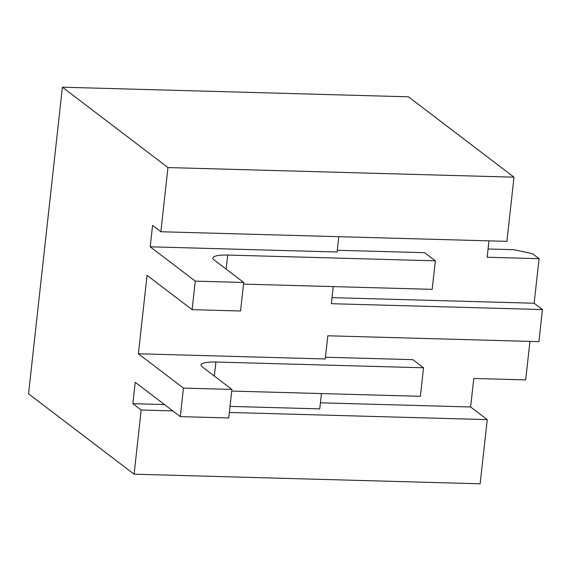 <?xml version="1.0" encoding="UTF-8"?>
<svg xmlns="http://www.w3.org/2000/svg" width="571" height="571" viewBox="0 0 571 571"><rect width="100%" height="100%" fill="white"/><g stroke="black" fill="none" stroke-linecap="round" stroke-linejoin="round"><path stroke-width="0.86" d="M325.449 357.232L412.862 359.659L423.532 367.788L215.902 362.021A22.076 4.911 6.3 0 0 201.078 365.019A22.076 4.911 6.3 0 0 202.255 366.86L231.905 389.436L228.757 417.958L180.308 416.616L135.241 382.299L132.879 403.69L141.18 410.014L134.099 474.187L480.147 483.801L487.234 419.621L470.632 406.98L473.78 378.459L525.684 379.901L529.938 341.401M62.403 87.199L167.945 167.567L160.865 231.747L506.912 241.355L514 177.181L408.451 96.813L62.403 87.199L28.55 393.819L134.099 474.187M160.865 231.747L152.564 225.424L150.202 246.815L337.068 252.004L338.76 236.687M337.261 250.269L424.667 252.696L435.345 260.826L432.19 289.347L243.531 284.108M435.345 260.826L227.715 255.059A22.076 4.911 6.3 0 0 212.883 258.056A22.076 4.911 6.3 0 0 214.068 259.905L243.71 282.474L240.562 311.002L192.12 309.653L147.054 275.343L138.389 353.777L325.256 358.966L327.818 335.791L538.91 341.651L542.45 309.561L331.358 303.701L333.25 286.599M423.532 367.788L420.384 396.31L231.726 391.071M542.45 309.561L534.149 303.244L539.067 258.677L487.163 257.236L488.969 240.855M320.417 402.812L470.632 406.98M534.149 303.244L332.029 297.634M231.905 389.436L183.455 388.094L180.308 416.616M183.455 388.094L138.389 353.777M243.71 282.474L195.268 281.132L192.12 309.653M195.268 281.132L150.202 246.815M539.067 258.677L532.543 253.71L513.957 249.713L488.069 248.992M141.18 410.014L172.792 410.892M229.364 412.462L487.234 419.621M514 177.181L167.945 167.567M230.034 406.388L319.746 408.879L321.437 393.562M164.491 404.568L132.879 403.69M215.902 362.021L214.353 376.075M227.715 255.059L226.159 269.112"/></g></svg>
